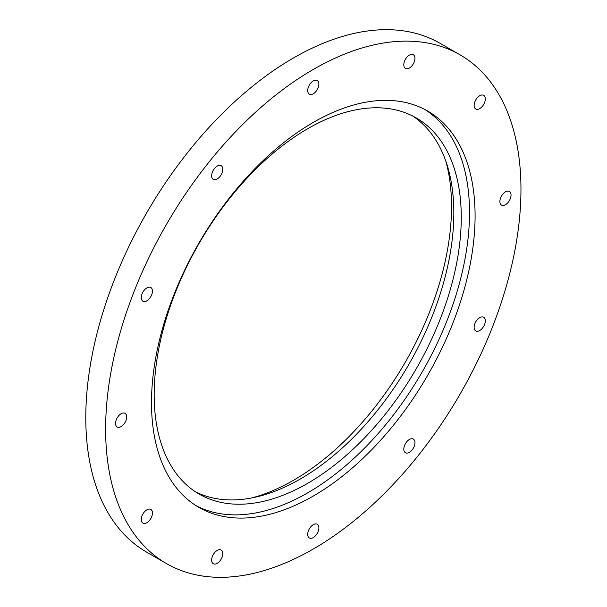 <?xml version="1.0" encoding="UTF-8"?>
<svg xmlns="http://www.w3.org/2000/svg" width="607" height="607" viewBox="0 0 607 607"><rect width="100%" height="100%" fill="white"/><g stroke="black" fill="none" stroke-linecap="round" stroke-linejoin="round"><path stroke-width="0.91" d="M460.136 54.888L440.295 43.431A293.689 169.558 120 0 0 293.454 57.976A293.689 169.558 120 0 0 101.597 316.778A293.689 169.558 120 0 0 146.613 552.112L166.455 563.569A293.689 169.558 120 0 0 460.136 394.004A293.689 169.558 120 0 0 460.136 54.888A293.689 169.558 120 0 0 313.295 69.433A293.689 169.558 120 0 0 121.43 328.228A293.689 169.558 120 0 0 166.455 563.569M251.321 498.028A223.551 129.071 120 0 0 405.233 362.311A223.551 129.071 120 0 0 445.811 161.159M195.484 491.807A217.154 125.376 120 0 0 408.852 364.397A217.154 125.376 120 0 0 412.51 115.907M307.711 128.699A217.154 125.376 120 0 0 165.855 320.056A217.154 125.376 120 0 0 199.142 494.068A217.154 125.376 120 0 0 416.288 368.692A217.154 125.376 120 0 0 416.288 117.948A217.154 125.376 120 0 0 307.711 128.699M196.129 505.714A228.809 132.106 120 0 0 422.123 372.061A228.809 132.106 120 0 0 424.877 109.518M313.295 122.402A228.809 132.106 120 0 0 163.814 324.032A228.809 132.106 120 0 0 198.891 507.384A228.809 132.106 120 0 0 427.7 375.278A228.809 132.106 120 0 0 427.7 111.066A228.809 132.106 120 0 0 313.295 122.402M313.295 524.683A7.891 4.553 120 0 0 308.136 531.633A7.891 4.553 120 0 0 309.35 537.961A7.891 4.553 120 0 0 317.241 533.401A7.891 4.553 120 0 0 317.241 524.296A7.891 4.553 120 0 0 313.295 524.683M217.207 550.428A7.891 4.553 120 0 0 212.055 557.385A7.891 4.553 120 0 0 213.262 563.706A7.891 4.553 120 0 0 221.153 559.146A7.891 4.553 120 0 0 221.153 550.041A7.891 4.553 120 0 0 217.207 550.428M146.871 509.819A7.891 4.553 120 0 0 141.712 516.769A7.891 4.553 120 0 0 142.926 523.09A7.891 4.553 120 0 0 150.817 518.537A7.891 4.553 120 0 0 150.817 509.425A7.891 4.553 120 0 0 146.871 509.819M121.127 413.731A7.891 4.553 120 0 0 115.967 420.689A7.891 4.553 120 0 0 117.181 427.009A7.891 4.553 120 0 0 125.065 422.449A7.891 4.553 120 0 0 125.065 413.344A7.891 4.553 120 0 0 121.127 413.731M146.871 287.915A7.891 4.553 120 0 0 141.712 294.873A7.891 4.553 120 0 0 142.926 301.193A7.891 4.553 120 0 0 150.817 296.641A7.891 4.553 120 0 0 150.817 287.528A7.891 4.553 120 0 0 146.871 287.915M217.207 166.09A7.891 4.553 120 0 0 212.055 173.041A7.891 4.553 120 0 0 213.262 179.361A7.891 4.553 120 0 0 221.153 174.808A7.891 4.553 120 0 0 221.153 165.696A7.891 4.553 120 0 0 217.207 166.09M313.295 80.883A7.891 4.553 120 0 0 308.136 87.84A7.891 4.553 120 0 0 309.35 94.161A7.891 4.553 120 0 0 317.241 89.601A7.891 4.553 120 0 0 317.241 80.496A7.891 4.553 120 0 0 313.295 80.883M409.376 55.138A7.891 4.553 120 0 0 404.224 62.089A7.891 4.553 120 0 0 405.43 68.416A7.891 4.553 120 0 0 413.321 63.856A7.891 4.553 120 0 0 413.321 54.751A7.891 4.553 120 0 0 409.376 55.138M479.72 95.747A7.891 4.553 120 0 0 474.56 102.704A7.891 4.553 120 0 0 475.774 109.025A7.891 4.553 120 0 0 483.665 104.472A7.891 4.553 120 0 0 483.665 95.36A7.891 4.553 120 0 0 479.72 95.747M505.464 191.835A7.891 4.553 120 0 0 500.312 198.785A7.891 4.553 120 0 0 501.519 205.113A7.891 4.553 120 0 0 509.41 200.553A7.891 4.553 120 0 0 509.41 191.448A7.891 4.553 120 0 0 505.464 191.835M479.72 317.651A7.891 4.553 120 0 0 474.56 324.601A7.891 4.553 120 0 0 475.774 330.929A7.891 4.553 120 0 0 483.665 326.369A7.891 4.553 120 0 0 483.665 317.256A7.891 4.553 120 0 0 479.72 317.651M409.376 439.483A7.891 4.553 120 0 0 404.224 446.433A7.891 4.553 120 0 0 405.43 452.754A7.891 4.553 120 0 0 413.321 448.201A7.891 4.553 120 0 0 413.321 439.089A7.891 4.553 120 0 0 409.376 439.483"/></g></svg>
